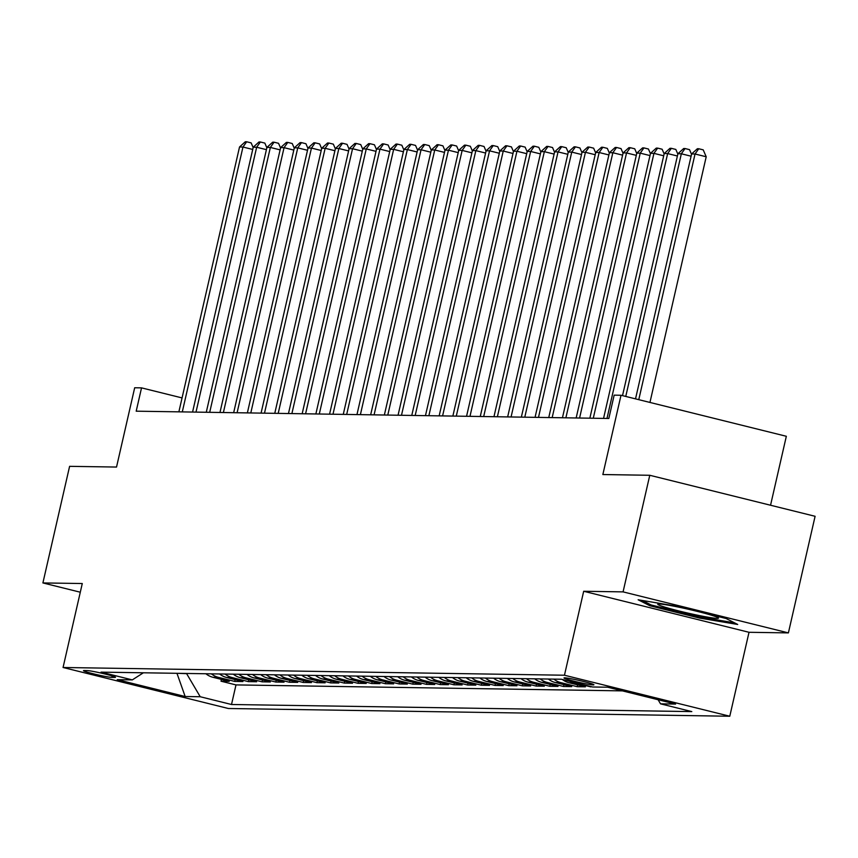 <?xml version="1.0" encoding="UTF-8"?>
<svg xmlns="http://www.w3.org/2000/svg" width="858" height="858" viewBox="0 0 858 858"><rect width="100%" height="100%" fill="white"/><g stroke="black" fill="none" stroke-linecap="round" stroke-linejoin="round"><path stroke-width="1.29" d="M564.671 677.831A15.337 0.955 -167.1 0 0 564.006 677.949A15.337 0.955 -167.1 0 0 576.64 681.81A15.337 0.955 -167.1 0 0 593.264 684.92A15.337 0.955 -167.1 0 0 593.918 684.802A15.337 0.955 -167.1 0 0 581.284 680.941A15.337 0.955 -167.1 0 0 564.671 677.831M770.548 505.244L786.336 436.282L621.01 395.259L614.167 395.152L608.826 418.479L136.197 411.186L141.538 387.87L134.685 387.762L116.527 467.052L69.605 466.334L42.9 582.936L80.298 592.213M788.395 632.893L815.1 516.291L649.774 475.278L623.069 591.881L583.687 591.269L564.457 675.225L729.783 716.237L749.013 632.292L788.395 632.893L623.069 591.881M564.457 675.225L63.063 667.492L228.378 708.504L729.783 716.237M205.888 673.745A19.176 18.372 90.9 0 0 212.934 677.284L229.247 681.327L221.021 681.198L221.439 679.386M211.368 673.83A19.176 18.372 90.9 0 0 218.415 677.37L234.727 681.413L235.135 679.6M234.727 681.413L242.943 681.542L226.63 677.488A19.176 18.372 90.9 0 1 219.594 673.959M233.29 674.173A19.176 18.372 90.9 0 0 240.337 677.702L256.639 681.745L248.423 681.627L248.841 679.815M246.986 674.388A19.176 18.372 90.9 0 0 254.032 677.917L270.345 681.96L262.119 681.831L262.537 680.019M260.693 674.592A19.176 18.372 90.9 0 0 267.728 678.12L284.041 682.174L275.826 682.046L276.233 680.233M274.388 674.806A19.176 18.372 90.9 0 0 281.435 678.335L297.737 682.378L289.521 682.26L289.94 680.448M288.084 675.021A19.176 18.372 90.9 0 0 295.131 678.549L311.443 682.593L303.217 682.464L303.635 680.662M301.791 675.225A19.176 18.372 90.9 0 0 308.826 678.764L325.139 682.807L316.924 682.678L317.331 680.866M315.487 675.439A19.176 18.372 90.9 0 0 322.533 678.968L338.835 683.022L330.62 682.893L331.038 681.08M329.182 675.654A19.176 18.372 90.9 0 0 336.229 679.182L352.541 683.225L344.315 683.097L344.734 681.295M342.889 675.857A19.176 18.372 90.9 0 0 349.925 679.397L366.237 683.44L358.022 683.311L358.43 681.499M356.585 676.072A19.176 18.372 90.9 0 0 363.631 679.6L379.933 683.654L371.718 683.526L372.136 681.713M370.281 676.286A19.176 18.372 90.9 0 0 377.327 679.815L393.64 683.858L385.414 683.729L385.832 681.928M383.987 676.501A19.176 18.372 90.9 0 0 391.023 680.029L407.336 684.073L399.12 683.944L399.528 682.131M397.683 676.705A19.176 18.372 90.9 0 0 404.729 680.233L421.031 684.287L412.816 684.158L413.234 682.346M411.379 676.919A19.176 18.372 90.9 0 0 418.425 680.448L434.738 684.491L426.512 684.373L426.93 682.56M425.085 677.134A19.176 18.372 90.9 0 0 432.121 680.662L448.434 684.705L440.218 684.577L440.626 682.775M438.781 677.337A19.176 18.372 90.9 0 0 445.828 680.877L462.13 684.92L453.914 684.791L454.332 682.979M452.477 677.552A19.176 18.372 90.9 0 0 459.523 681.08L475.836 685.134L467.61 685.006L468.028 683.193M466.184 677.766A19.176 18.372 90.9 0 0 473.219 681.295L489.532 685.338L481.317 685.21L481.724 683.408M479.879 677.97A19.176 18.372 90.9 0 0 486.926 681.509L503.228 685.553L495.012 685.424L495.431 683.611M493.575 678.185A19.176 18.372 90.9 0 0 500.622 681.713L516.934 685.767L508.708 685.639L509.126 683.826M507.282 678.399A19.176 18.372 90.9 0 0 514.317 681.928L530.63 685.971L522.415 685.842L522.822 684.04M520.978 678.614A19.176 18.372 90.9 0 0 528.024 682.142L544.326 686.185L536.111 686.057L536.529 684.244M534.673 678.817A19.176 18.372 90.9 0 0 541.72 682.346L558.032 686.4L549.806 686.271L550.225 684.459M548.38 679.032A19.176 18.372 90.9 0 0 555.416 682.56L571.728 686.604L563.513 686.486L563.92 684.673M562.398 679.493A19.176 18.372 90.9 0 0 569.122 682.775L585.424 686.818L577.209 686.69L577.627 684.888M592.352 686.926L590.98 686.582M111.83 677.391L114.843 677.445A14.865 0.922 -167.1 0 0 115.476 677.316A14.865 0.922 -167.1 0 0 103.239 673.584A14.865 0.922 -167.1 0 0 87.141 670.57L84.127 670.516A14.865 0.922 -167.1 0 0 83.494 670.634A14.865 0.922 -167.1 0 0 95.731 674.377A14.865 0.922 -167.1 0 0 111.83 677.391L112.162 675.954M177.08 673.305L186.626 673.648L200.225 696.739L231.51 704.504L691.805 711.604L660.531 703.839L675.6 704.075L607.678 687.226L592.61 686.99L561.336 679.236L101.029 672.136L132.314 679.89L143.383 672.79M200.225 696.739L185.156 696.514L117.246 679.665L132.314 679.89M221.021 681.198L235.993 684.909L622.382 690.872M590.905 686.904L574.603 682.861A19.176 18.372 -89.1 0 1 571.385 681.724M577.209 686.69L560.896 682.646A19.176 18.372 -89.1 0 1 553.86 679.118M563.513 686.486L547.2 682.432A19.176 18.372 -89.1 0 1 540.154 678.903M549.806 686.271L533.504 682.228A19.176 18.372 -89.1 0 1 526.458 678.689M536.111 686.057L519.798 682.013A19.176 18.372 -89.1 0 1 512.762 678.485M522.415 685.842L506.102 681.799A19.176 18.372 -89.1 0 1 499.056 678.27M508.708 685.639L492.406 681.595A19.176 18.372 -89.1 0 1 485.36 678.056M495.012 685.424L478.7 681.381A19.176 18.372 -89.1 0 1 471.664 677.852M481.317 685.21L465.004 681.166A19.176 18.372 -89.1 0 1 457.957 677.638M467.61 685.006L451.308 680.952A19.176 18.372 -89.1 0 1 444.262 677.423M453.914 684.791L437.601 680.748A19.176 18.372 -89.1 0 1 430.566 677.219M440.218 684.577L423.906 680.533A19.176 18.372 -89.1 0 1 416.859 677.005M426.512 684.373L410.21 680.319A19.176 18.372 -89.1 0 1 403.163 676.79M412.816 684.158L396.503 680.115A19.176 18.372 -89.1 0 1 389.468 676.576M399.12 683.944L382.807 679.901A19.176 18.372 -89.1 0 1 375.761 676.372M385.414 683.729L369.112 679.686A19.176 18.372 -89.1 0 1 362.065 676.158M371.718 683.526L355.405 679.482A19.176 18.372 -89.1 0 1 348.369 675.943M358.022 683.311L341.709 679.268A19.176 18.372 -89.1 0 1 334.663 675.739M344.315 683.097L328.013 679.053A19.176 18.372 -89.1 0 1 320.967 675.525M330.62 682.893L314.307 678.839A19.176 18.372 -89.1 0 1 307.271 675.31M316.924 682.678L300.611 678.635A19.176 18.372 -89.1 0 1 293.565 675.107M303.217 682.464L286.915 678.421A19.176 18.372 -89.1 0 1 279.869 674.892M289.521 682.26L273.209 678.206A19.176 18.372 -89.1 0 1 266.173 674.678M275.826 682.046L259.513 678.002A19.176 18.372 -89.1 0 1 252.466 674.463M262.119 681.831L245.817 677.788A19.176 18.372 -89.1 0 1 238.771 674.259M248.423 681.627L232.11 677.573A19.176 18.372 -89.1 0 1 225.075 674.045M621.01 395.259L602.852 474.549L649.774 475.278M63.063 667.492L82.282 583.537L42.9 582.936M182.057 397.919L141.538 387.87M176.18 673.294L177.038 673.509L185.156 696.514M235.993 684.909L231.51 704.504M660.531 703.839L658.107 699.731M583.687 591.269L749.013 632.292M676.243 606.145L638.138 599.763L649.806 605.727L699.602 618.082L737.708 624.463L726.04 618.489L676.243 606.145M699.838 617.031L699.602 618.082M650.107 604.429L649.806 605.727M252.713 149.453L242.964 147.029L182.293 411.904M239.532 146.975L245.302 141.763L246.675 141.784L242.964 147.029L239.532 146.975L178.872 411.851M246.675 141.784L251.137 142.889L253.153 147.544M665.905 607.453A31.156 1.931 -167.1 0 0 700.568 615.819A31.156 1.931 -167.1 0 0 718.382 617.889A31.156 1.931 -167.1 0 0 710.37 614.896A31.156 1.931 -167.1 0 0 678.753 607.153A31.156 1.931 -167.1 0 0 657.979 604.064A31.156 1.931 -167.1 0 0 665.905 607.453M734.534 622.844L699.452 616.966L651.211 604.997L642.342 600.461M266.42 149.657L256.66 147.244L195.999 412.108M253.239 147.19L258.998 141.967L260.371 141.988L256.66 147.244L253.239 147.19L192.567 412.055M260.371 141.988L264.843 143.104L266.849 147.748M280.116 149.871L270.356 147.447L209.695 412.323M266.935 147.394L272.705 142.181L274.067 142.203L270.356 147.447L266.935 147.394L206.274 412.269M274.067 142.203L278.539 143.307L280.555 147.962M293.811 150.086L284.062 147.662L223.391 412.537M280.63 147.608L286.4 142.396L287.773 142.417L284.062 147.662L280.63 147.608L219.97 412.484M287.773 142.417L292.235 143.522L294.251 148.177M307.518 150.289L297.758 147.876L237.098 412.741M294.337 147.823L300.096 142.6L301.469 142.621L297.758 147.876L294.337 147.823L233.666 412.687M301.469 142.621L305.941 143.736L307.947 148.38M321.214 150.504L311.454 148.08L250.793 412.955M308.033 148.026L313.803 142.814L315.165 142.836L311.454 148.08L308.033 148.026L247.372 412.902M315.165 142.836L319.637 143.94L321.653 148.595M334.91 150.718L325.161 148.295L264.489 413.17M321.729 148.241L327.499 143.029L328.871 143.05L325.161 148.295L321.729 148.241L261.068 413.116M328.871 143.05L333.333 144.155L335.349 148.809M348.616 150.922L338.856 148.509L278.196 413.374M335.435 148.455L341.194 143.232L342.567 143.254L338.856 148.509L335.435 148.455L274.764 413.331M342.567 143.254L347.04 144.369L349.045 149.024M362.312 151.137L352.552 148.713L291.892 413.588M349.131 148.67L354.901 143.447L356.263 143.468L352.552 148.713L349.131 148.67L288.47 413.535M356.263 143.468L360.735 144.584L362.752 149.228M376.008 151.351L366.259 148.927L305.587 413.803M362.827 148.874L368.597 143.661L369.97 143.683L366.259 148.927L362.827 148.874L302.166 413.749M369.97 143.683L374.431 144.787L376.447 149.442M389.714 151.566L379.955 149.142L319.294 414.017M376.533 149.088L382.293 143.876L383.665 143.897L379.955 149.142L376.533 149.088L315.862 413.964M383.665 143.897L388.138 145.002L390.143 149.657M403.41 151.769L393.65 149.356L332.99 414.221M390.229 149.303L395.999 144.08L397.361 144.101L393.65 149.356L390.229 149.303L329.569 414.167M397.361 144.101L401.834 145.216L403.85 149.86M417.106 151.984L407.357 149.56L346.686 414.435M403.925 149.507L409.695 144.294L411.068 144.316L407.357 149.56L403.925 149.507L343.264 414.382M411.068 144.316L415.529 145.42L417.546 150.075M430.813 152.198L421.053 149.775L360.392 414.65M417.631 149.721L423.391 144.509L424.764 144.53L421.053 149.775L417.631 149.721L356.96 414.596M424.764 144.53L429.236 145.635L431.242 150.289M444.508 152.402L434.749 149.989L374.088 414.854M431.327 149.936L437.097 144.712L438.459 144.734L434.749 149.989L431.327 149.936L370.667 414.8M438.459 144.734L442.932 145.849L444.948 150.493M458.204 152.617L448.455 150.193L387.784 415.068M445.023 150.139L450.793 144.927L452.166 144.948L448.455 150.193L445.023 150.139L384.363 415.015M452.166 144.948L456.628 146.053L458.644 150.708M471.911 152.831L462.151 150.407L401.49 415.283M458.73 150.354L464.489 145.141L465.862 145.163L462.151 150.407L458.73 150.354L398.058 415.229M465.862 145.163L470.334 146.268L472.34 150.922M485.607 153.035L475.847 150.622L415.186 415.486M472.426 150.568L478.196 145.345L479.558 145.367L475.847 150.622L472.426 150.568L411.765 415.444M479.558 145.367L484.03 146.482L486.046 151.137M499.302 153.25L489.553 150.826L428.882 415.701M486.121 150.783L491.891 145.56L493.264 145.581L489.553 150.826L486.121 150.783L425.461 415.647M493.264 145.581L497.726 146.686L499.742 151.34M513.009 153.464L503.249 151.04L442.589 415.916M499.828 150.987L505.587 145.774L506.96 145.796L503.249 151.04L499.828 150.987L439.157 415.862M506.96 145.796L511.432 146.9L513.438 151.555M526.705 153.679L516.945 151.255L456.284 416.13M513.524 151.201L519.294 145.989L520.656 146.01L516.945 151.255L513.524 151.201L452.863 416.076M520.656 146.01L525.128 147.115L527.144 151.769M540.401 153.882L530.652 151.469L469.98 416.334M527.22 151.416L532.99 146.192L534.362 146.214L530.652 151.469L527.22 151.416L466.559 416.28M534.362 146.214L538.824 147.329L540.84 151.973M554.107 154.097L544.347 151.673L483.687 416.548M540.926 151.619L546.685 146.407L548.058 146.428L544.347 151.673L540.926 151.619L480.255 416.495M548.058 146.428L552.531 147.533L554.536 152.188M567.803 154.311L558.043 151.887L497.383 416.763M554.622 151.834L560.392 146.621L561.754 146.643L558.043 151.887L554.622 151.834L493.961 416.709M561.754 146.643L566.226 147.748L568.243 152.402M581.499 154.515L571.75 152.102L511.078 416.967M568.318 152.048L574.088 146.825L575.461 146.847L571.75 152.102L568.318 152.048L507.657 416.913M575.461 146.847L579.922 147.962L581.938 152.606M595.205 154.73L585.446 152.306L524.785 417.181M582.024 152.252L587.784 147.04L589.156 147.061L585.446 152.306L582.024 152.252L521.353 417.127M589.156 147.061L593.629 148.166L595.634 152.821M608.901 154.944L599.141 152.52L538.481 417.396M595.72 152.467L601.49 147.254L602.852 147.276L599.141 152.52L595.72 152.467L535.06 417.342M602.852 147.276L607.325 148.38L609.341 153.035M622.597 155.148L612.848 152.735L552.177 417.599M609.416 152.681L615.186 147.458L616.559 147.479L612.848 152.735L609.416 152.681L548.755 417.556M616.559 147.479L621.02 148.595L623.037 153.25M636.304 155.362L626.544 152.939L565.883 417.814M623.123 152.885L628.882 147.673L630.255 147.694L626.544 152.939L623.123 152.885L562.451 417.76M630.255 147.694L634.727 148.799L636.733 153.453M649.999 155.577L640.24 153.153L579.579 418.028M636.818 153.099L642.588 147.887L643.95 147.908L640.24 153.153L636.818 153.099L576.158 417.975M643.95 147.908L648.423 149.013L650.439 153.668M663.695 155.791L653.946 153.368L593.275 418.243M650.514 153.314L656.284 148.102L657.657 148.123L653.946 153.368L650.514 153.314L589.854 418.189M657.657 148.123L662.119 149.228L664.135 153.882M677.402 155.995L667.642 153.582L606.981 418.447M664.221 153.528L669.98 148.305L671.353 148.327L667.642 153.582L664.221 153.528L603.549 418.393M671.353 148.327L675.825 149.442L677.831 154.086M691.098 156.21L681.338 153.786L625.761 396.439M677.917 153.732L683.687 148.52L685.049 148.541L681.338 153.786L677.917 153.732L622.511 395.635M685.049 148.541L689.521 149.646L691.537 154.301M649.946 402.445L706.209 156.767L695.044 154L638.77 399.667M691.612 153.947L697.382 148.734L698.755 148.756L695.044 154L691.612 153.947L635.521 398.863M698.755 148.756L703.217 149.86L706.209 156.767M218.415 677.37L212.934 677.284M574.603 682.861L569.122 682.775M560.896 682.646L555.416 682.56M547.2 682.432L541.72 682.346M533.504 682.228L528.024 682.142M519.798 682.013L514.317 681.928M506.102 681.799L500.622 681.713M492.406 681.595L486.926 681.509M478.7 681.381L473.219 681.295M465.004 681.166L459.523 681.08M451.308 680.952L445.828 680.877M437.601 680.748L432.121 680.662M423.906 680.533L418.425 680.448M410.21 680.319L404.729 680.233M396.503 680.115L391.023 680.029M382.807 679.901L377.327 679.815M369.112 679.686L363.631 679.6M355.405 679.482L349.925 679.397M341.709 679.268L336.229 679.182M328.013 679.053L322.533 678.968M314.307 678.839L308.826 678.764M300.611 678.635L295.131 678.549M286.915 678.421L281.435 678.335M273.209 678.206L267.728 678.12M259.513 678.002L254.032 677.917M245.817 677.788L240.337 677.702M232.11 677.573L226.63 677.488"/></g></svg>
